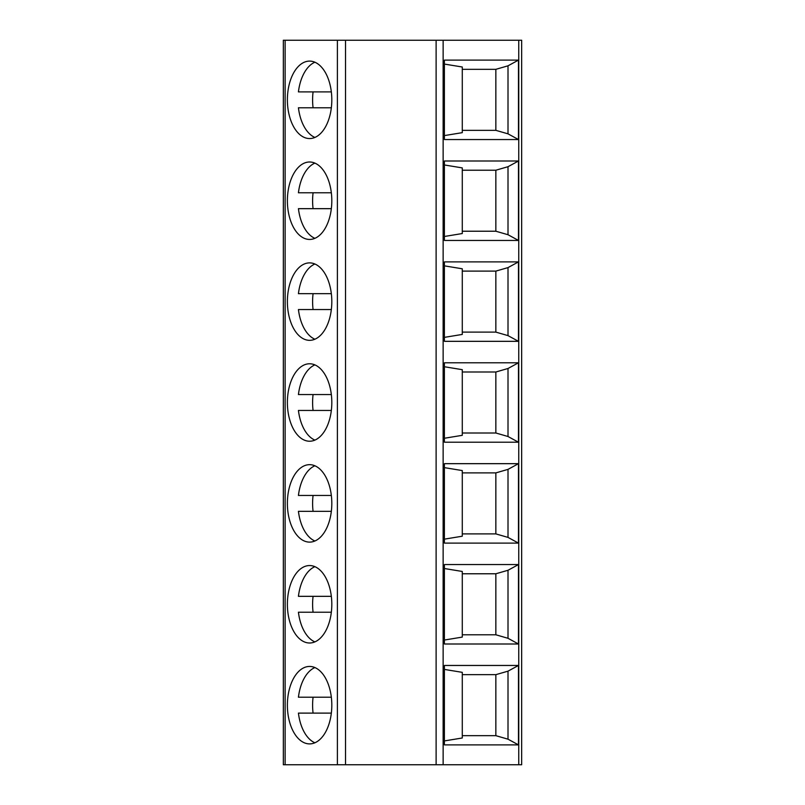 <?xml version="1.0" encoding="UTF-8"?>
<svg xmlns="http://www.w3.org/2000/svg" width="805" height="805" viewBox="0 0 805 805"><rect width="100%" height="100%" fill="white"/><g stroke="black" fill="none" stroke-linecap="round" stroke-linejoin="round"><path stroke-width="1.21" d="M436.119 40.25L521.66 40.25L521.66 764.75L283.34 764.75L283.34 40.25L436.119 40.25L436.119 764.75M444.4 564.557L518.48 564.557L518.48 644L444.4 644L444.4 564.557M444.4 463.67L518.48 463.67L518.48 543.113L444.4 543.113L444.4 463.67M444.4 362.783L518.48 362.783L518.48 442.217L444.4 442.217L444.4 362.783M444.4 261.887L518.48 261.887L518.48 341.33L444.4 341.33L444.4 261.887M444.4 161L518.48 161L518.48 240.443L444.4 240.443L444.4 161M444.4 60.113L518.48 60.113L518.48 139.547L444.4 139.547L444.4 60.113M444.4 665.453L518.48 665.453L518.48 744.887L444.4 744.887L444.4 665.453M518.48 744.887L508.005 739.181L508.005 671.159L518.48 665.453M508.005 671.159L495.85 674.66L462.281 674.66M444.4 740.922L462.281 737.994L462.281 672.346L444.4 669.418M508.005 739.181L495.85 735.669L462.281 735.669M495.85 735.669L495.85 674.66M508.005 570.272L495.85 573.774L495.85 634.783L508.005 638.295L508.005 570.272L518.48 564.557M495.85 573.774L462.281 573.774M444.4 640.035L462.281 637.097L462.281 571.459L444.4 568.521M495.85 634.783L462.281 634.783M508.005 638.295L518.48 644M508.005 469.375L495.85 472.887L495.85 533.896L508.005 537.398L508.005 469.375L518.48 463.67M495.85 472.887L462.281 472.887M444.4 539.149L462.281 536.211L462.281 470.573L444.4 467.635M495.85 533.896L462.281 533.896M508.005 537.398L518.48 543.113M508.005 368.489L495.85 372.001L495.85 432.999L508.005 436.511L508.005 368.489L518.48 362.783M495.85 372.001L462.281 372.001M444.4 438.252L462.281 435.324L462.281 369.676L444.4 366.748M495.85 432.999L462.281 432.999M508.005 436.511L518.48 442.217M508.005 267.602L495.85 271.104L495.85 332.113L508.005 335.625L508.005 267.602L518.48 261.887M495.85 271.104L462.281 271.104M444.4 337.365L462.281 334.427L462.281 268.79L444.4 265.851M495.85 332.113L462.281 332.113M508.005 335.625L518.48 341.33M508.005 166.705L495.85 170.217L495.85 231.226L508.005 234.728L508.005 166.705L518.48 161M495.85 170.217L462.281 170.217M444.4 236.479L462.281 233.541L462.281 167.903L444.4 164.965M495.85 231.226L462.281 231.226M508.005 234.728L518.48 240.443M508.005 65.819L495.85 69.331L495.85 130.34L508.005 133.841L508.005 65.819L518.48 60.113M495.85 69.331L462.281 69.331M444.4 135.582L462.281 132.654L462.281 67.006L444.4 64.078M495.85 130.34L462.281 130.34M508.005 133.841L518.48 139.547M309.593 643.004A38.731 22.218 -90 0 0 331.811 604.283A38.731 22.218 -90 0 0 309.593 565.553A38.731 22.218 -90 0 0 287.385 604.283A38.731 22.218 -90 0 0 309.593 643.004M309.593 542.117A38.731 22.218 -90 0 0 331.811 503.387A38.731 22.218 -90 0 0 309.593 464.666A38.731 22.218 -90 0 0 287.385 503.387A38.731 22.218 -90 0 0 309.593 542.117M309.593 441.231A38.731 22.218 -90 0 0 331.811 402.5A38.731 22.218 -90 0 0 309.593 363.769A38.731 22.218 -90 0 0 287.385 402.5A38.731 22.218 -90 0 0 309.593 441.231M309.593 340.334A38.731 22.218 -90 0 0 331.811 301.613A38.731 22.218 -90 0 0 309.593 262.883A38.731 22.218 -90 0 0 287.385 301.613A38.731 22.218 -90 0 0 309.593 340.334M309.593 239.447A38.731 22.218 -90 0 0 331.811 200.717A38.731 22.218 -90 0 0 309.593 161.996A38.731 22.218 -90 0 0 287.385 200.717A38.731 22.218 -90 0 0 309.593 239.447M309.593 138.561A38.731 22.218 -90 0 0 331.811 99.83A38.731 22.218 -90 0 0 309.593 61.1A38.731 22.218 -90 0 0 287.385 99.83A38.731 22.218 -90 0 0 309.593 138.561M309.593 743.901A38.731 22.218 -90 0 0 331.811 705.17A38.731 22.218 -90 0 0 309.593 666.439A38.731 22.218 -90 0 0 287.385 705.17A38.731 22.218 -90 0 0 309.593 743.901M331.338 697.221L298.434 697.221A38.731 22.218 -90 0 1 314.886 667.556M314.886 742.784A38.731 22.218 -90 0 1 298.434 713.109L331.338 713.109M313.075 697.221A38.731 22.218 -90 0 0 313.075 713.109M331.338 596.334L298.434 596.334A38.731 22.218 -90 0 1 314.886 566.67M314.886 641.897A38.731 22.218 -90 0 1 298.434 612.223L331.338 612.223M313.075 596.334A38.731 22.218 -90 0 0 313.075 612.223M331.338 495.447L298.434 495.447A38.731 22.218 -90 0 1 314.886 465.773M314.886 541A38.731 22.218 -90 0 1 298.434 511.336L331.338 511.336M313.075 495.447A38.731 22.218 -90 0 0 313.075 511.336M331.338 394.561L298.434 394.561A38.731 22.218 -90 0 1 314.886 364.886M314.886 440.114A38.731 22.218 -90 0 1 298.434 410.439L331.338 410.439M313.075 394.561A38.731 22.218 -90 0 0 313.075 410.439M331.338 293.664L298.434 293.664A38.731 22.218 -90 0 1 314.886 264M314.886 339.227A38.731 22.218 -90 0 1 298.434 309.553L331.338 309.553M313.075 293.664A38.731 22.218 -90 0 0 313.075 309.553M331.338 192.777L298.434 192.777A38.731 22.218 -90 0 1 314.886 163.103M314.886 238.33A38.731 22.218 -90 0 1 298.434 208.666L331.338 208.666M313.075 192.777A38.731 22.218 -90 0 0 313.075 208.666M331.338 91.891L298.434 91.891A38.731 22.218 -90 0 1 314.886 62.216M314.886 137.444A38.731 22.218 -90 0 1 298.434 107.779L331.338 107.779M313.075 91.891A38.731 22.218 -90 0 0 313.075 107.779M443.142 764.75L443.142 40.25M518.752 764.75L518.752 40.25M285.131 764.75L285.131 40.25M337.386 764.75L337.386 40.25M345.526 764.75L345.526 40.25"/></g></svg>
